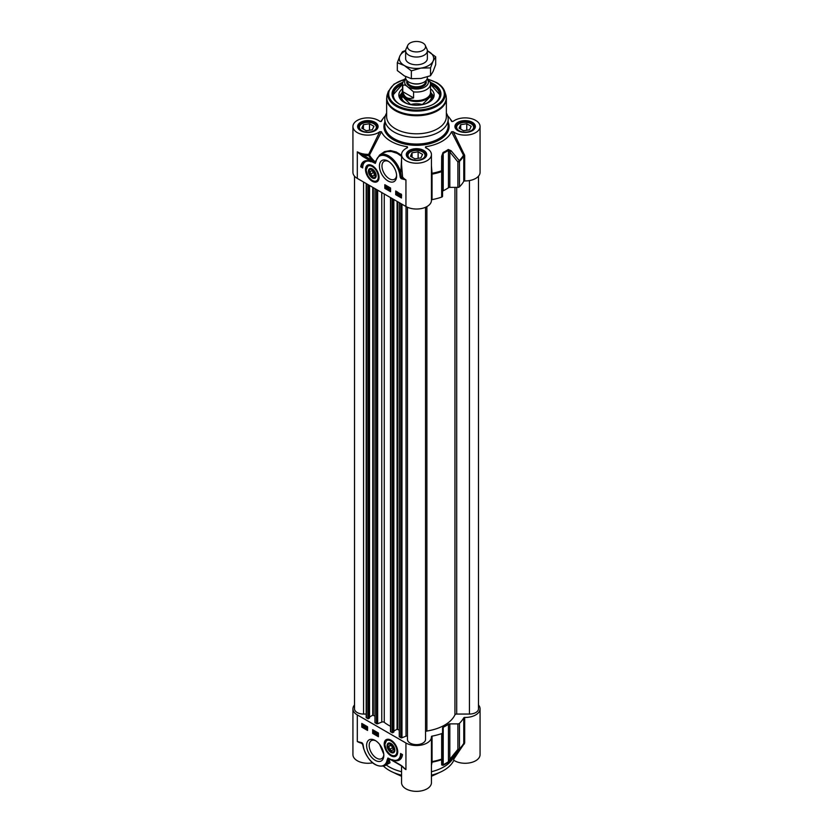 <?xml version="1.0" encoding="UTF-8"?>
<svg xmlns="http://www.w3.org/2000/svg" width="833" height="833" viewBox="0 0 833 833"><rect width="100%" height="100%" fill="white"/><g stroke="black" fill="none" stroke-linecap="round" stroke-linejoin="round"><path stroke-width="1.25" d="M405.64 58.487A10.86 6.268 0 0 0 408.816 62.954A10.86 6.268 0 0 0 420.686 64.308A10.86 6.268 0 0 0 427.36 58.487M405.64 50.823A17.201 9.923 0 0 0 399.892 55.946A17.201 9.923 0 0 0 404.338 65.536A17.201 9.923 0 0 0 420.946 68.108A17.201 9.923 0 0 0 433.108 61.09A17.201 9.923 0 0 0 428.662 51.5A17.201 9.923 0 0 0 427.36 50.823L435.68 56.811L433.108 61.09L430.536 67.879L420.946 68.108L411.356 70.847L404.338 65.536L397.32 62.746L399.892 55.946L402.464 51.667L405.65 50.501M397.32 62.746L397.32 70.576L404.338 75.886L411.356 78.687L420.946 78.458L430.536 75.72L433.108 71.44L435.68 64.641L435.68 56.811M430.536 75.72L430.536 67.879M411.356 78.687L411.356 70.847M478.486 176.2L478.486 708.831A9.048 5.227 180 0 1 469.427 714.058L456.692 714.058A1.812 1.041 0 0 0 454.943 714.829A39.828 22.991 180 0 1 426.892 731.03A1.812 1.041 0 0 0 425.548 732.03M425.548 739.392L425.548 207.261L425.548 739.392A9.048 5.227 180 0 1 416.5 744.619A9.048 5.227 180 0 1 407.452 739.392L407.452 736.58A0.906 0.521 0 0 0 406.025 736.153L401.985 737.788A0.906 0.521 180 0 1 400.819 737.726L399.382 736.601M399.267 730.177L397.07 729.208L393.853 731.072M393.749 731.874L392.718 732.759L390.771 731.926A0.906 0.521 180 0 1 390.5 731.551L390.5 197.588M390.5 726.251A39.828 22.991 180 0 1 384.263 722.326A1.812 1.041 0 0 0 381.764 722.086L377.661 723.742A0.906 0.521 180 0 1 376.506 723.69L375.058 722.555M374.954 716.141L372.757 715.172L369.529 717.026M369.425 717.827L368.405 718.712L366.447 717.879A0.906 0.521 180 0 1 366.187 717.515L366.187 183.552M366.187 714.058L363.573 714.058A9.048 5.227 180 0 1 354.514 708.831L354.514 176.2M405.64 76.594L405.64 77.615A10.86 6.268 0 0 0 408.816 82.05A10.86 6.268 0 0 0 420.655 83.415A10.86 6.268 0 0 0 427.36 77.615L427.36 76.886M407.15 86.372L413.584 91.859L413.584 97.919C407.868 99.512 404.265 97.43 402.776 91.682L402.776 85.622C403.755 84.622 405.213 84.872 407.15 86.372A11.86 6.841 180 0 1 405.931 79.062M430.224 82.259L427.183 78.75M413.584 97.919L402.776 91.682M405.671 78.125L403.443 80.562L402.474 83.946L402.474 92.515A14.026 8.101 0 0 0 406.577 98.242A14.026 8.101 0 0 0 421.873 99.991A14.026 8.101 0 0 0 430.526 92.515L430.526 83.946A14.026 8.101 0 0 1 413.584 91.859M402.474 91.078A14.484 8.361 0 0 0 402.016 93.15A14.484 8.361 0 0 0 406.265 99.065A14.484 8.361 0 0 0 422.039 100.876A14.484 8.361 0 0 0 430.984 93.15A14.484 8.361 0 0 0 430.526 91.078M407.754 45.346L406.004 49.147A10.86 6.268 0 0 0 405.64 50.761A10.86 6.268 0 0 0 408.816 55.186A10.86 6.268 0 0 0 420.655 56.55A10.86 6.268 0 0 0 427.36 50.761A10.86 6.268 0 0 0 426.996 49.147L425.246 45.346A9.048 5.227 0 0 0 422.904 43.004A9.048 5.227 0 0 0 414.147 41.65A9.048 5.227 0 0 0 407.754 45.346A9.048 5.227 0 0 0 410.096 50.386A9.048 5.227 0 0 0 421.019 51.219A9.048 5.227 0 0 0 425.246 45.346M376.141 175.503A4.998 2.884 60 0 1 375.964 176.523A4.998 2.884 60 0 1 372.611 177.356L372.611 177.356A4.998 2.884 60 0 1 372.445 177.252M369.081 171.431A4.998 2.884 60 0 1 369.081 171.234A4.998 2.884 60 0 1 372.445 169.099M375.308 176.409A4.529 2.614 60 0 1 372.278 177.169A4.529 2.614 60 0 1 369.081 171.619A4.529 2.614 60 0 1 372.799 170.13A4.529 2.614 60 0 1 375.308 176.409M373.944 172.743L374.371 175.503L372.705 176.232L370.612 174.191L370.175 171.431L371.851 170.713L373.944 172.743M370.612 174.191L373.632 172.441M372.705 176.232L374.34 175.284M368.269 165.34A9.048 5.227 60 0 1 368.394 165.257A9.048 5.227 60 0 1 370.258 164.84M378.734 179.532A9.048 5.227 60 0 1 377.443 180.938A9.048 5.227 60 0 1 377.318 181.011M372.278 177.939A5.477 3.165 -120 0 0 376.152 175.701A5.477 3.165 -120 0 0 372.278 168.995A5.477 3.165 -120 0 0 368.405 171.234A5.477 3.165 -120 0 0 372.278 177.939M463.512 130.739L459.077 128.178L460.701 124.69L466.761 123.753L471.197 126.314L469.573 129.802L463.512 130.739M466.761 123.753L466.761 130.24M460.701 124.69L460.701 129.115M473.998 128.761A9.048 5.227 0 0 0 474.185 127.688A9.048 5.227 0 0 0 473.883 126.335A9.048 5.227 0 0 0 471.54 123.992A9.048 5.227 0 0 0 471.343 123.888M458.941 123.888A9.048 5.227 0 0 0 458.744 123.992A9.048 5.227 0 0 0 456.088 127.688A9.048 5.227 0 0 0 456.276 128.761M456.921 128.521A8.507 4.915 180 0 1 459.118 123.773A8.507 4.915 180 0 1 471.155 123.773A8.507 4.915 180 0 1 469.396 131.499A8.507 4.915 180 0 1 456.921 128.521M366.239 130.739L361.803 128.178L363.427 124.69L369.488 123.753L373.923 126.314L372.299 129.802L366.239 130.739M369.488 123.753L369.488 130.24M363.427 124.69L363.427 129.115M376.724 128.761A9.048 5.227 0 0 0 376.912 127.688A9.048 5.227 0 0 0 376.599 126.335A9.048 5.227 0 0 0 374.256 123.992A9.048 5.227 0 0 0 374.059 123.888M361.657 123.888A9.048 5.227 0 0 0 361.46 123.992A9.048 5.227 0 0 0 358.815 127.688A9.048 5.227 0 0 0 359.002 128.761M359.648 128.521A8.507 4.915 180 0 1 361.845 123.773A8.507 4.915 180 0 1 373.882 123.773A8.507 4.915 180 0 1 372.112 131.499A8.507 4.915 180 0 1 359.648 128.521M420.936 157.885L414.876 158.822L410.44 156.26L412.064 152.772L418.124 151.835L422.56 154.386L420.936 157.885M418.124 151.835L418.124 158.322M412.064 152.772L412.064 157.198M425.361 156.843A9.048 5.227 0 0 0 425.548 155.771A9.048 5.227 0 0 0 422.904 152.075A9.048 5.227 0 0 0 422.706 151.96M410.294 151.96A9.048 5.227 0 0 0 410.096 152.075A9.048 5.227 0 0 0 407.452 155.771A9.048 5.227 0 0 0 407.639 156.843M414.303 160.071A8.507 4.915 180 0 1 410.482 151.856A8.507 4.915 180 0 1 422.518 151.856A8.507 4.915 180 0 1 423.872 157.781A8.507 4.915 180 0 1 414.303 160.071M464.679 180.938A14.932 8.622 0 0 0 480.068 172.327L480.068 126.512A14.932 8.622 180 0 1 469.885 134.686A14.932 8.622 180 0 1 453.214 131.697L451.538 131.76L463.783 155.823L463.783 181.302A0.906 0.521 180 0 1 464.679 180.938L464.679 155.459L453.214 131.697M464.345 154.376L463.544 155.115A49.553 28.603 180 0 1 459.254 160.592L451.101 150.742A1.812 0.864 139.9 0 1 449.82 151.96L457.89 161.894A1.812 1.041 0 0 0 459.452 161.373A1.812 1.27 -134.6 0 0 459.254 160.592A1.812 0.875 141.7 0 1 457.89 161.894L457.89 187.373A1.812 1.041 0 0 0 459.452 186.852A49.782 28.739 0 0 0 463.783 181.302M457.89 187.373L449.82 187.373L449.82 151.96L448.435 150.294A1.812 1.135 -124.6 0 0 448.258 149.492A41.411 23.907 180 0 1 443.062 152.491L441.688 156.177L441.552 170.807A1.812 0.75 71.3 0 1 441.667 171.64A1.812 1.041 0 0 0 442.562 170.734L441.552 170.807A49.553 28.603 180 0 1 432.067 173.285L431.432 165.819M431.432 200.055A0.906 0.521 180 0 1 432.046 199.628A49.782 28.739 0 0 0 441.667 197.119A1.812 1.041 0 0 0 442.562 196.213L442.562 156.156L443.218 153.303A41.629 24.032 0 0 0 448.435 150.294L448.435 187.748A1.812 1.041 180 0 1 449.82 187.373M448.435 187.748A41.629 24.032 180 0 1 443.218 190.757L443.218 153.303A1.812 0.948 64.2 0 0 443.062 152.491M442.562 191.559A1.812 1.041 180 0 1 443.218 190.757M375.87 160.738L375.298 161.935A49.522 28.593 180 0 1 369.488 155.063L368.686 154.334L368.738 155.594A0.906 0.698 150.2 0 0 369.488 155.063L381.462 131.76L379.786 131.697A14.932 8.622 180 0 1 363.115 134.686A14.932 8.622 180 0 1 352.932 126.512L352.932 172.327A14.932 8.622 0 0 0 357.305 178.418L405.942 206.501A14.932 8.622 0 0 0 422.216 208.375A14.932 8.622 0 0 0 431.432 200.409A14.932 8.622 0 0 0 431.432 200.139M398.434 193.766L399.038 194.11L398.434 194.766L398.434 193.766M398.434 193.516L399.267 194.245L398.393 195.182L398.195 192.85L399.267 193.995M399.538 194.151L398.393 195.182M400.735 194.079L400.184 195.214M399.798 195.432L400.35 194.308L400.777 194.735L399.798 195.432M399.913 195.651L401.381 195.359M400.881 194.953L401.006 195.578M399.528 195.922L399.424 194.672L400.34 194.047L401.277 194.662L401.267 195.724L400.34 196.349L399.767 195.786M399.424 194.672L400.673 193.86M400.725 193.829L399.809 194.443L400.725 193.829L401.308 194.401M401.464 194.308L401.464 198.004L395.696 194.683L395.696 190.986L401.152 194.464M401.652 195.505L400.725 196.119L401.652 195.505L401.048 194.828M401.464 195.609L400.34 196.349M388.99 187.623L388.99 189.351M389.844 189.341L388.907 189.799L389.844 189.081M389.375 187.394L388.751 187.487M387.709 189.133L388.261 187.165M388.647 186.936L388.074 187.05M386.647 187.05L387.251 187.394L386.647 188.05L386.647 187.05M386.647 186.8L387.48 187.529L386.606 188.466L386.418 186.134L387.48 187.279M387.866 187.31L386.606 188.466M387.033 186.051L387.033 186.582M397.456 193.516L397.07 194.204L397.07 192.381L397.456 193.516M397.456 192.163L397.456 193.985M397.07 194.422L396.446 192.933L397.07 192.163L397.695 193.652L397.07 194.422L397.966 193.495M396.446 192.933L397.403 191.965M397.456 191.944L396.831 192.715L397.456 191.944L398.08 193.433L397.456 194.204L398.08 193.433M385.46 185.072L385.46 188.029L390.583 190.986M396.341 191.351L396.341 194.308L401.464 197.265M395.696 194.683L396.341 194.308M384.825 188.393L384.825 184.697L390.583 188.029L390.583 191.725L384.825 188.393L385.46 188.029M360.762 166.819A15.744 9.09 60 0 1 363.906 161.383A15.744 9.09 60 0 1 371.07 161.779A13.578 7.841 -120 0 0 365.489 161.717A13.578 7.841 -120 0 0 362.678 167.922L360.762 166.819L362.699 167.204M365.489 161.717L366.124 161.342A13.578 7.841 60 0 1 367.999 160.738M364.229 161.206A15.744 9.09 -120 0 0 361.397 166.454M399.548 104.156A23.532 13.588 180 0 1 392.968 94.733A23.532 13.588 180 0 1 402.474 83.821M430.526 83.821A23.532 13.588 180 0 1 433.139 85.122A23.532 13.588 180 0 1 440.032 94.733A23.532 13.588 180 0 1 433.452 104.156M402.683 82.352A24.438 14.109 0 0 0 399.215 103.969A24.438 14.109 0 0 0 433.785 103.969A24.438 14.109 0 0 0 430.317 82.352M396.602 175.211A10.36 5.977 60 0 1 394.478 179.262A10.36 5.977 60 0 1 389.303 178.751A10.36 5.977 60 0 1 382.534 169.62A10.36 5.977 60 0 1 384.117 161.321A10.36 5.977 60 0 1 388.688 161.508M388.022 180.969A12.172 7.028 -120 0 0 396.623 176.002A12.172 7.028 -120 0 0 388.022 161.092A12.172 7.028 -120 0 0 379.421 166.059A12.172 7.028 -120 0 0 388.022 180.969M401.537 178.783L405.942 179.897L401.954 177.752A0.906 0.583 114 0 0 401.537 178.783A1.749 1.01 -120 0 1 400.163 176.721L401.267 176.721L400.767 172.847A18.097 10.454 -120 0 0 379.609 154.99L375.818 161.008A0.906 0.614 -169.8 0 1 375.818 161.008A0.906 0.614 -169.8 0 0 376.068 161.54A17.201 9.934 60 0 1 387.147 156.521A17.201 9.934 60 0 1 399.528 173.139L400.777 172.889M379.786 131.697L368.686 154.334A14.932 8.622 180 0 1 357.305 151.814L362.501 156.302A0.906 0.521 -60 0 1 363.136 155.188L357.305 151.814L357.305 178.418M372.278 181.282A9.569 5.529 -120 0 0 378.599 179.907A9.569 5.529 -120 0 0 377.068 170.703A9.569 5.529 -120 0 0 369.862 164.778A9.569 5.529 -120 0 0 365.625 171.046A9.569 5.529 -120 0 0 372.278 181.282M385.325 115.881A36.204 20.898 0 0 0 383.211 118.296A36.204 20.898 0 0 0 381.462 121.264L381.295 121.441M352.932 126.512A14.932 8.622 180 0 1 363.115 118.328A14.932 8.622 180 0 1 379.786 121.316L381.389 121.358M381.462 131.76A36.204 20.898 0 0 0 407.41 146.743L406.723 148.066M407.504 147.701L407.41 146.743L407.504 147.701A14.932 8.622 180 0 0 401.568 154.584A14.932 8.622 180 0 0 416.5 163.206A14.932 8.622 180 0 0 431.432 154.584A14.932 8.622 180 0 0 425.496 147.701L425.59 146.743L425.496 147.701M426.277 148.066L425.59 146.743A36.204 20.898 0 0 0 451.538 131.76M451.705 121.441L453.214 121.316A14.932 8.622 180 0 1 469.885 118.328A14.932 8.622 180 0 1 480.068 126.512M447.675 115.881A36.204 20.898 0 0 1 449.789 118.296A36.204 20.898 0 0 1 451.538 121.264L451.611 121.358M386.637 113.028A31.675 18.284 0 0 0 384.825 119.119A31.675 18.284 0 0 0 394.103 132.051A31.675 18.284 0 0 0 428.62 136.018A31.675 18.284 0 0 0 448.175 119.119A31.675 18.284 0 0 0 446.363 113.028M362.501 156.302L371.966 161.758A0.906 0.521 -60 0 1 372.601 160.654L363.136 155.188A15.837 9.142 0 0 0 368.738 155.594A50.313 29.051 0 0 0 372.601 160.654L375.298 161.935M371.966 161.758L375.319 163.403L375.287 162.487M405.942 206.501L405.942 179.897A14.932 8.622 180 0 1 402.568 176.898A0.906 0.687 146.3 0 1 401.954 177.752L401.267 176.721L402.568 176.898L401.568 164.653M382.92 153.074L387.137 151.533L391.51 151.502L397.226 153.387L401.568 156.344M401.568 155.282L396.227 151.97L390.417 150.554L384.492 151.637L380.129 154.688M401.568 159.249L400.767 172.858M431.432 173.368L432.067 173.285L432.046 174.149A49.782 28.739 0 0 0 441.667 171.64L441.667 197.119M451.101 150.742L448.258 149.492M442.562 156.156L441.688 156.177M395.383 128.751A29.863 17.243 0 0 0 427.933 132.489A29.863 17.243 0 0 0 446.363 116.558L446.363 98.513A29.863 17.243 0 0 1 427.933 114.444A29.863 17.243 0 0 1 395.383 110.706A29.863 17.243 0 0 1 386.637 98.513L386.637 116.558A29.863 17.243 0 0 0 395.383 128.751M430.526 84.279L440.022 95.024A23.532 13.588 0 0 0 433.139 85.716A23.532 13.588 0 0 0 433.014 85.643M399.986 85.643A23.532 13.588 0 0 0 392.978 95.024L402.474 84.279M402.016 93.192A15.744 9.09 0 0 0 401.246 94.504A15.744 9.09 0 0 0 403.609 101.98M429.391 101.98A15.744 9.09 0 0 0 431.754 94.504A15.744 9.09 0 0 0 430.984 93.192M402.474 88.839A17.649 10.194 0 0 0 398.851 95.233A17.649 10.194 0 0 0 415.802 105.208A17.649 10.194 0 0 0 434.149 95.233A17.649 10.194 0 0 0 430.526 88.839M410.43 104.583A14.484 8.361 180 0 1 422.57 104.583M387.772 745.92A4.998 2.884 60 0 1 387.761 745.722A4.998 2.884 60 0 1 391.135 743.588M394.832 749.992A4.998 2.884 60 0 1 392.791 752.324A4.998 2.884 60 0 1 391.302 751.845A4.998 2.884 60 0 1 391.125 751.741M392.312 752.084A4.529 2.614 60 0 1 390.969 751.658A4.529 2.614 60 0 1 387.761 746.108A4.529 2.614 60 0 1 390.5 744.036A4.529 2.614 60 0 1 394.03 748.669A4.529 2.614 60 0 1 392.312 752.084M393.176 749.461L391.895 750.825L389.688 749.315L388.761 746.462L390.031 745.098L392.239 746.597L393.176 749.461M388.761 746.462L390.531 745.431M389.688 749.315L392.582 747.649M397.424 754.021A9.048 5.227 60 0 1 396.133 755.427A9.048 5.227 60 0 1 395.998 755.5M386.949 739.829A9.048 5.227 60 0 1 387.085 739.756A9.048 5.227 60 0 1 388.949 739.329M389.188 750.908A5.477 3.165 -120 0 0 394.832 750.189A5.477 3.165 -120 0 0 390.969 743.484A5.477 3.165 -120 0 0 387.199 744.733A5.477 3.165 -120 0 0 389.188 750.908M431.432 762.789A0.906 0.823 -176.4 0 1 432.067 762.185A49.553 28.603 0 0 0 441.552 759.706L441.688 764.933A1.812 1.697 -0 0 0 442.562 763.476L442.562 758.207A1.812 1.041 180 0 1 441.667 759.102A1.812 0.75 71.3 0 1 441.552 759.706A1.812 1.676 0 0 0 442.562 758.207L442.562 732.728A1.812 1.041 180 0 1 441.667 733.623A49.782 28.739 180 0 1 432.046 736.133A0.906 0.521 0 0 0 431.421 736.632A14.932 8.622 180 0 1 431.432 736.913A14.932 8.622 180 0 1 422.216 744.879A14.932 8.622 180 0 1 405.942 743.005L357.305 714.922A14.932 8.622 180 0 1 352.932 708.831A14.932 8.622 180 0 1 354.514 704.957M442.562 732.728L442.562 728.063A1.812 1.041 0 0 1 443.218 727.261A41.629 24.032 0 0 0 448.435 724.252L448.435 761.706A41.629 24.032 180 0 1 443.218 764.715L442.562 763.476M449.82 723.877L457.89 723.877L457.89 749.356A1.812 0.875 38.3 0 0 459.254 749.492A1.812 1.27 -134.6 0 0 459.452 748.846A1.812 1.041 180 0 1 457.89 749.356L449.82 759.29L449.82 723.877A1.812 1.041 0 0 0 448.435 724.252M478.486 704.957A14.932 8.622 180 0 1 480.068 708.831A14.932 8.622 180 0 1 464.679 717.452A0.906 0.521 0 0 0 463.783 717.807A49.782 28.739 180 0 1 459.452 723.356A1.812 1.041 180 0 1 457.89 723.877M365.323 727.365L364.719 727.022L365.323 726.366L365.323 727.365M365.323 727.615L364.49 726.886L365.364 725.949L365.323 727.615M365.937 725.845L365.552 727.501M363.959 725.699L363.407 726.824L362.98 726.397L363.959 725.699M363.969 725.741L363.792 726.605L364.448 726.095M363.844 725.481L362.865 726.178L363.417 725.043L363.844 725.481M363.802 724.825L362.782 725.887M364.219 725.21L364.323 726.459L363.417 727.084L362.47 726.47L362.49 725.408L364.552 725.022M364.739 725.199L364.125 725.585M364.51 725.356L364.708 726.241L363.802 726.865M364.708 726.241L363.417 727.084M362.49 725.408L363.782 724.575M363.792 724.564L362.876 725.189L363.792 724.564L364.385 725.147M374.767 733.509L374.288 731.572L374.85 731.332L374.767 733.509M375.381 731.28L374.996 733.654M376.047 731.999L375.683 734.081L376.339 731.832M376.599 731.978L375.683 734.081M377.099 734.081L376.506 733.738L377.099 733.082L377.099 734.081M377.099 734.331L376.266 733.602L377.141 732.676L377.099 734.331M377.724 732.624L377.339 734.217M366.801 726.72L367.061 728.521M366.301 727.615L366.676 726.928L366.687 728.75L366.687 727.396M367.697 727.98L367.061 728.75L367.697 727.98L367.061 726.491L366.437 727.261L366.687 726.709L367.311 728.198L366.687 728.969L366.051 727.48L366.687 726.709L366.051 727.48M367.54 728.063L366.687 728.969M373.299 730.072L373.299 733.03L378.421 735.987M362.417 723.794L362.417 726.751L367.54 729.708M361.782 727.115L361.782 723.429L367.54 726.751L367.54 730.447L361.782 727.115L362.417 726.751M372.663 729.708L378.421 733.03L378.421 736.726L372.663 733.404L372.663 729.708M372.663 733.404L373.299 733.03M400.569 753.501L402.485 754.615A15.744 9.09 60 0 1 399.34 760.05A15.744 9.09 60 0 1 392.166 759.654A13.578 7.841 -120 0 0 397.757 759.717A13.578 7.841 -120 0 0 400.569 753.501M401.183 753.855A13.578 7.841 60 0 1 398.393 759.342L397.757 759.717M395.883 760.321A15.744 9.09 -120 0 0 399.653 759.852M383.805 754.583A10.36 5.977 60 0 1 381.681 758.634A10.36 5.977 60 0 1 376.506 758.113A10.36 5.977 60 0 1 369.737 748.992A10.36 5.977 60 0 1 371.32 740.683A10.36 5.977 60 0 1 375.891 740.881M375.225 740.464L375.225 740.464A12.172 7.028 -120 0 0 366.614 745.431A12.172 7.028 -120 0 0 375.225 760.331A12.172 7.028 -120 0 0 383.826 755.364A12.172 7.028 -120 0 0 375.225 740.464L375.225 740.464M362.251 743.119A0.906 0.583 -66 0 1 361.699 742.651L357.305 741.526L361.824 742.984M390.969 740.141A9.569 5.529 -120 0 0 388.553 739.267A9.569 5.529 -120 0 0 386.179 750.72A9.569 5.529 -120 0 0 397.289 754.396A9.569 5.529 -120 0 0 390.969 740.141M383.763 754.167L379.598 744.369M401.537 765.642L405.942 769.609L400.746 765.131L391.281 759.665L387.928 758.02L387.168 759.883A17.201 9.934 60 0 1 376.089 764.902A17.201 9.934 60 0 1 363.709 748.284L363.073 744.712L360.762 742.661M403.609 767.63L400.933 765.527A0.906 0.521 120 0 0 401.006 765.579M400.746 765.131A0.906 0.521 120 0 0 400.923 765.548L391.468 760.081A0.906 0.521 120 0 1 391.281 759.665M387.168 759.883A0.906 0.614 10.2 0 0 388.438 760.019L387.928 758.02L389.032 758.863A49.522 28.593 0 0 0 389.292 758.967M362.813 744.421L363.48 748.138C368.55 761.872 375.704 767.734 384.908 765.704A18.097 10.454 -120 0 0 388.438 760.019L388.313 763.736L384.908 765.704M387.668 764.111L390.021 762.809L389.032 758.863M362.511 743.619L363.042 746.16M352.932 708.831L352.932 754.646A14.932 8.622 0 0 0 372.559 762.83M431.432 765.454L432.067 762.185L432.046 736.133M453.402 757.645L453.808 759.071L464.679 742.932A0.906 0.521 0 0 0 463.783 743.286L463.544 744.015A49.553 28.603 0 0 1 462.065 746.264A49.553 28.603 0 0 1 459.254 749.492L451.101 759.498A1.812 0.864 40.1 0 1 449.82 759.29L448.435 761.706A1.812 1.135 -124.6 0 1 448.258 762.341L451.101 759.498M464.345 743.994L463.585 743.963M441.688 764.933L443.062 765.34A41.411 23.907 0 0 0 448.258 762.341M386.21 764.954A38.557 22.262 0 0 0 401.568 771.712M453.808 759.071L453.808 760.269A14.932 8.622 0 0 0 470.322 762.736A14.932 8.622 0 0 0 480.068 754.646L480.068 708.831M401.568 775.169A38.557 22.262 180 0 1 383.628 766.277M453.808 760.269A38.557 22.262 180 0 1 431.432 775.169M401.568 765.944L401.568 782.728A14.932 8.622 0 0 0 416.5 791.35A14.932 8.622 0 0 0 431.432 782.728L431.432 736.913M431.432 771.712A38.557 22.262 0 0 0 451.955 759.935L463.617 743.9M469.427 180.584L469.427 714.058M456.692 187.373L456.692 714.058M454.943 187.373L454.943 714.829M426.892 206.594L426.892 731.03M407.452 207.261L407.452 736.58M406.025 206.553L406.025 736.153M401.985 204.22L401.985 737.788M400.819 203.544L400.819 737.726M399.382 202.711L399.382 736.893M397.591 201.68L397.591 729.208M397.07 201.388L397.07 729.208M393.749 199.462L393.749 732.165M392.718 198.868L392.718 732.759M392.208 198.577L392.208 732.759M390.771 197.744L390.771 731.926M384.263 193.985L384.263 722.326M381.764 192.538L381.764 722.086M377.661 190.174L377.661 723.742M376.506 189.507L376.506 723.69M375.058 188.674L375.058 722.857M373.267 187.633L373.267 715.172M372.757 187.342L372.757 715.172M369.425 185.426L369.425 718.119M368.405 184.832L368.405 718.712M367.894 184.53L367.894 718.712M366.447 183.697L366.447 717.879M363.573 182.042L363.573 714.058M411.7 83.248A9.048 5.227 0 0 0 421.3 83.248M425.548 81.082L425.548 81.572A9.048 5.227 180 0 1 419.967 86.403A9.048 5.227 180 0 1 410.096 85.268A9.048 5.227 180 0 1 407.452 81.572L407.452 81.082M407.056 80.718A9.777 5.644 0 0 0 409.586 86.153A9.777 5.644 0 0 0 421.383 87.059A9.777 5.644 0 0 0 425.944 80.718M427.069 79.062A11.86 6.841 180 0 1 424.049 87.444A11.86 6.841 180 0 1 409.211 87.569M402.474 83.946A14.026 8.101 0 0 0 402.776 85.622M372.663 180.636A9.048 5.227 -120 0 0 377.182 181.084A9.048 5.227 -120 0 0 379.046 177.439M372.226 165.621A9.048 5.227 -120 0 0 368.134 165.413L366.104 170.099L367.915 175.93C371.435 180.823 374.527 182.542 377.182 181.084L377.443 180.938M372.278 180.417A8.507 4.915 -120 0 0 378.297 176.94A8.507 4.915 -120 0 0 372.278 166.527A8.507 4.915 -120 0 0 366.26 169.994A8.507 4.915 -120 0 0 372.278 180.417M374.454 123.44A9.319 5.383 180 0 1 377.182 127.251L375.339 130.187C370.862 132.739 366.104 132.895 361.085 130.635C358.908 128.834 358.065 127.709 358.544 127.251A9.319 5.383 180 0 1 364.292 122.274A9.319 5.383 180 0 1 374.454 123.44M423.091 151.523A9.319 5.383 180 0 1 425.819 155.323L423.976 158.26C419.499 160.821 414.74 160.977 409.721 158.718C407.545 156.916 406.702 155.792 407.181 155.323A9.319 5.383 180 0 1 412.929 150.357A9.319 5.383 180 0 1 423.091 151.523M471.728 123.44A9.319 5.383 180 0 1 474.456 127.251L472.623 130.187C468.136 132.739 463.377 132.895 458.358 130.635C456.182 128.834 455.339 127.709 455.818 127.251A9.319 5.383 180 0 1 461.576 122.274A9.319 5.383 180 0 1 471.728 123.44M404.13 79.614A27.812 16.056 0 0 0 396.831 105.343A27.812 16.056 0 0 0 436.169 105.343A27.812 16.056 0 0 0 436.169 82.634A27.812 16.056 0 0 0 428.131 79.406M399.528 173.139L400.163 176.721M375.319 163.403L376.068 161.54M448.175 119.119L448.175 125.773A31.675 18.284 180 0 1 428.62 142.662A31.675 18.284 180 0 1 394.103 138.705A31.675 18.284 180 0 1 384.825 125.773L384.825 119.119M384.825 122.107A32.581 18.815 0 0 0 393.457 139.809A32.581 18.815 0 0 0 432.431 142.922A32.581 18.815 0 0 0 448.175 122.107M409.263 158.759A10.225 5.904 0 0 0 426.381 156.115A10.225 5.904 0 0 0 413.855 148.888A10.225 5.904 0 0 0 409.263 158.759M360.627 130.687A10.225 5.904 0 0 0 377.745 128.032A10.225 5.904 0 0 0 365.218 120.806A10.225 5.904 0 0 0 360.627 130.687M457.911 130.687A10.225 5.904 0 0 0 475.018 128.032A10.225 5.904 0 0 0 462.492 120.806A10.225 5.904 0 0 0 457.911 130.687M464.679 155.459A0.906 0.521 0 0 0 463.783 155.823A49.782 28.739 0 0 1 459.452 161.373L459.452 186.852M431.432 174.576A0.906 0.521 180 0 1 432.046 174.149L432.046 199.628M404.349 79.343L393.947 84.185L388.334 91.401L387.293 94.504A29.749 17.17 0 0 0 395.467 109.894A29.749 17.17 0 0 0 430.442 112.924A29.749 17.17 0 0 0 445.707 94.504L446.363 98.513M388.334 91.401A28.686 16.566 0 0 0 396.216 106.249A28.686 16.566 0 0 0 429.953 109.165A28.686 16.566 0 0 0 444.666 91.401L445.707 94.504M402.016 94.452A15.025 8.674 0 0 0 408.534 104.125M424.466 104.125A15.025 8.674 0 0 0 430.984 94.452M433.316 104.229A23.168 13.38 0 0 0 430.526 84.383M402.474 84.383A23.168 13.38 0 0 0 399.684 104.229M401.246 94.504L400.381 96.441A16.639 9.611 0 0 0 399.871 98.45M433.129 98.45A16.639 9.611 0 0 0 432.619 96.441L431.754 94.504M433.785 97.076A17.514 10.111 0 0 0 430.984 93.025M402.016 93.025A17.514 10.111 0 0 0 399.215 97.076M396.133 755.427L395.873 755.573A9.048 5.227 -120 0 0 397.737 751.928M390.916 740.11A9.048 5.227 -120 0 0 386.824 739.902L384.794 744.587L386.595 750.418C390.125 755.312 393.218 757.03 395.873 755.573M388.209 752.543A8.507 4.915 -120 0 0 396.31 754.229A8.507 4.915 -120 0 0 393.717 743.369A8.507 4.915 -120 0 0 385.617 741.693A8.507 4.915 -120 0 0 388.209 752.543M363.073 744.712A1.749 1.01 -120 0 0 361.699 742.651M405.942 743.005L405.942 769.609A14.932 8.622 0 0 1 402.735 766.86M357.305 714.922L357.305 741.526A14.932 8.622 0 0 0 362.386 743.452M438.814 772.795A31.675 18.284 180 0 1 431.432 775.95M401.568 775.95A31.675 18.284 180 0 1 394.186 772.795M431.432 762.039A0.906 0.521 180 0 1 432.046 761.612A49.782 28.739 180 0 0 441.667 759.102L441.667 733.623M464.679 742.932L464.679 717.452M463.783 717.807L463.783 743.286A49.782 28.739 180 0 1 459.452 748.846L459.452 723.356M443.218 727.261L443.218 764.715A1.812 0.948 64.2 0 1 443.062 765.34M399.267 736.747L399.267 202.648M393.853 732.02L393.853 199.524M374.954 722.7L374.954 188.612M369.529 717.973L369.529 185.478M430.099 81.655L430.526 83.946M430.984 97.607L430.984 93.15M402.016 97.607L402.016 93.15M427.36 58.549L427.36 50.761M405.64 58.549L405.64 50.761M474.185 128.407L474.185 127.688M456.088 128.407L456.088 127.688M376.912 128.407L376.912 127.688M358.815 128.407L358.815 127.688M425.548 156.489L425.548 155.771M407.452 156.489L407.452 155.771M431.432 200.409L431.432 154.584M401.568 164.913L401.568 154.584M379.609 154.99L383.003 153.033M449.789 118.296L452.236 121.597M383.211 118.296L380.764 121.597M387.293 94.504L386.637 98.513M444.666 91.401C443.458 87.944 440.772 85.008 436.617 82.592L427.714 79.104M402.152 96.128L410.7 104.646M422.3 104.646L430.848 96.128M440.386 772.118L431.432 776.304M401.568 776.304L392.614 772.118M388.417 758.571L391.468 760.081"/></g></svg>
